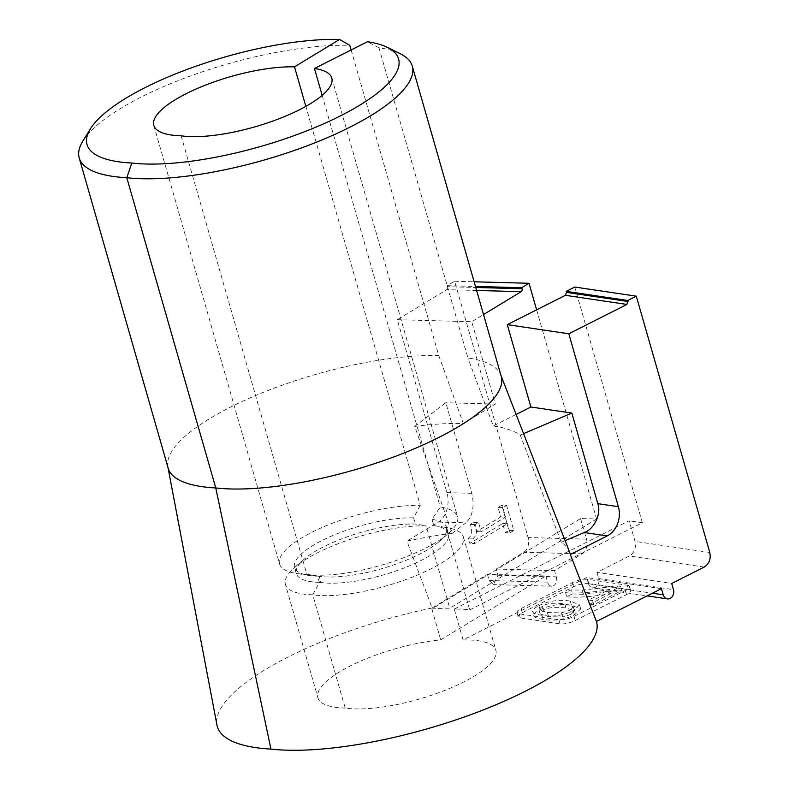 <?xml version="1.0" encoding="UTF-8"?>
<svg xmlns="http://www.w3.org/2000/svg" width="789" height="789" viewBox="0 0 789 789"><rect width="100%" height="100%" fill="white"/><g stroke="black" fill="none" stroke-linecap="round" stroke-linejoin="round"><path stroke-width="0.59" stroke-dasharray="3.94 2.96" d="M82.865 141.053A168.057 49.451 164 0 1 120.786 108.349A168.057 49.451 164 0 1 349.793 45.328M351.135 49.973L438.753 355.563A168.057 49.451 -16 0 0 209.736 418.584A168.057 49.451 -16 0 0 167.87 466.871A168.057 49.451 -16 0 0 168.175 468.173M438.753 355.563L463.36 423.515A174.783 51.423 -16 0 0 414.728 426.395L452.136 533.364A185.366 54.54 -16 0 0 406.927 541.126L432.185 607.964A192.033 56.502 -16 0 0 264.818 669.891A192.033 56.502 -16 0 0 216.965 725.071M153.806 125.412L279.562 563.967A87.392 25.712 -16 0 1 301.181 538.187A87.392 25.712 -16 0 1 420.261 505.414L305.846 106.367M536.609 309.84L596.592 518.994L580.586 518.56L431.869 608.99A87.392 25.712 164 0 1 449.76 608.27L426.129 525.849A87.392 25.712 164 0 0 307.039 558.622A87.392 25.712 164 0 0 294.583 567.518A87.392 25.712 164 0 0 285.421 584.412L317.908 697.713A87.392 25.712 164 0 1 339.526 671.922A87.392 25.712 164 0 1 440.716 639.869L545.83 575.96L487.444 574.372L432.185 607.964M431.869 608.99L440.716 639.869M627.245 585.221A11.204 3.294 164 0 1 629.474 586.444A11.204 3.294 164 0 1 626.703 589.748A11.204 3.294 164 0 1 625.312 590.517L574.027 616.406A11.204 3.294 164 0 1 558.868 619.73L519.182 613.842A11.204 3.294 164 0 1 516.953 612.619A11.204 3.294 164 0 1 521.115 608.546L572.39 582.657A11.204 3.294 164 0 1 587.558 579.323L627.245 585.221L628.429 589.334A11.204 3.294 164 0 1 630.648 590.566A11.204 3.294 164 0 1 627.876 593.87A11.204 3.294 164 0 1 626.496 594.63L575.211 620.519A11.204 3.294 164 0 1 560.052 623.852L520.355 617.955A11.204 3.294 164 0 1 518.136 616.732A11.204 3.294 164 0 1 522.288 612.659L573.573 586.779A11.204 3.294 164 0 1 588.742 583.446L628.429 589.334M319.417 582.361A73.949 21.757 164 0 1 296.299 573.573A73.949 21.757 164 0 1 304.051 559.283A73.949 21.757 164 0 1 314.594 551.758A73.949 21.757 164 0 1 415.359 524.024L426.129 525.849M661.448 588.653L586.7 577.558L463.104 639.948A87.392 25.712 164 0 1 495.896 650.353A87.392 25.712 164 0 1 442.491 691.322A87.392 25.712 164 0 1 345.217 708.088L312.73 594.798L319.437 582.42L317.632 576.118L319.17 576.305A73.949 21.757 -16 0 0 428.378 549.272A73.949 21.757 -16 0 0 438.921 541.747A73.949 21.757 -16 0 0 446.673 527.456A73.949 21.757 -16 0 0 431.997 519.359L440.213 507.051A87.392 25.712 -16 0 1 457.551 516.617A87.392 25.712 -16 0 1 448.389 533.502A87.392 25.712 -16 0 1 435.932 542.398A87.392 25.712 -16 0 1 306.872 574.353L181.115 135.797M463.36 423.515L495.344 404.076L471.733 321.725L483.529 314.555M420.261 505.414L413.584 517.85L415.359 524.024M596.592 518.994L449.76 608.27M501.242 376.343A168.057 49.451 -16 0 0 500.818 375.081A168.057 49.451 -16 0 0 467.907 357.95L378.947 47.715A168.057 49.451 164 0 1 400.24 53.731M345.217 708.088A87.392 25.712 164 0 1 317.908 697.713M501.774 505.285L508.974 530.386L505.266 532.644L502.642 523.511L469.889 543.424L468.36 538.088C471.95 535.632 472.621 531.056 470.382 524.369L473.706 522.348L476.388 531.687L500.739 516.884L498.066 507.534L501.774 505.285L506.577 505.414L502.859 507.672L505.542 517.012L481.182 531.825L478.509 522.476L475.175 524.498C477.414 531.184 476.743 535.761 473.163 538.216L474.692 543.552L469.889 543.424M487.444 574.372L489.21 580.546L493.391 584.61L497.938 575.24L496.163 569.066L523.788 552.27A11.204 7.841 91.6 0 0 528.097 537.556L454.612 281.259L447.343 285.677L447.639 286.703L475.757 287.472M476.615 290.46L446.771 289.652L397.34 319.703L446.929 492.622A22.408 15.681 -88.4 0 1 438.299 522.052L406.927 541.126M446.771 289.652A2.239 1.568 91.6 0 0 447.639 286.703M452.136 533.364L466.003 522.811L438.299 522.052M414.728 426.395L445.844 402.725L471.812 493.303C474.633 506.291 472.69 516.124 466.003 522.811M495.344 404.076L445.844 402.725M569.54 551.955A185.366 54.54 -16 0 0 561.285 542.319L520.247 435.064A174.783 51.423 -16 0 0 493.283 425.971L467.907 357.95M580.586 518.56L586.493 539.153A11.204 7.841 -88.4 0 1 582.174 553.858L554.559 570.654L556.324 576.828A6.726 4.704 -88.4 0 1 551.777 586.207A6.726 4.704 -88.4 0 1 547.605 582.134L545.83 575.96M454.612 281.259L474.13 281.791M397.34 319.703L471.733 321.725M279.562 563.967A87.392 25.712 -16 0 0 296.279 573.445A87.392 25.712 -16 0 0 306.872 574.353L319.17 576.305L320.945 582.489L319.437 582.42M463.104 639.948L454.247 609.069A87.392 25.712 164 0 1 469.702 609.907L446.071 527.486A87.392 25.712 164 0 1 446.692 527.585A87.392 25.712 164 0 1 463.409 537.053A87.392 25.712 164 0 1 409.994 578.021A87.392 25.712 164 0 1 312.73 594.798A87.392 25.712 164 0 1 285.421 584.412M378.947 47.715L367.447 41.738M446.071 527.486L433.772 525.533L431.997 519.359M322.159 95.351L440.213 507.051M516.114 414.452L493.283 425.971M469.702 609.907L642.364 522.752L574.767 287.048M586.7 577.558L588.476 583.732L652.395 593.229M454.247 609.069L629.129 520.789L635.037 541.382C636.309 547.882 634.445 552.754 629.435 555.989L596.957 572.38L671.705 583.475M588.476 583.732A6.726 5.395 -81.6 0 0 592.608 587.795A6.726 5.395 -81.6 0 0 598.733 578.554L596.957 572.38M508.974 530.386L513.777 530.524L506.577 505.414M513.777 530.524L510.059 532.772L505.266 532.644M498.066 507.534L502.859 507.672M500.739 516.884L505.542 517.012M476.388 531.687L481.182 531.825M473.706 522.348L478.509 522.476M470.382 524.369L475.175 524.498M468.36 538.088L473.163 538.216M502.642 523.511L507.445 523.64L474.692 543.552M510.059 532.772L507.445 523.64M496.163 569.066L554.559 570.654M520.247 435.064L523.571 433.644M561.285 542.319L565.151 540.672M447.343 285.677L475.461 286.446M413.584 517.85A73.949 21.757 -16 0 0 334.033 535.011A73.949 21.757 -16 0 0 294.534 567.399A73.949 21.757 -16 0 0 308.677 575.408A73.949 21.757 -16 0 0 317.642 576.187M642.364 522.752L629.129 520.789M617.531 585.941L620.726 586.414L592.628 600.597L588.663 600.005L609.907 589.284C594.916 592.47 573.218 593.87 565.516 592.618L571.009 589.837L582.312 590.182L617.531 585.941L618.704 590.054L583.495 594.295L572.193 593.959L571.009 589.837M538.976 605.646C548.424 600.893 558.849 599.364 570.24 601.05L579.52 604.838L573.278 610.735C563.849 615.499 553.414 617.037 541.944 615.341C535.642 614.404 532.526 613.004 532.575 611.14C532.654 609.591 534.784 607.757 538.976 605.646L540.159 609.759C535.968 611.879 533.828 613.704 533.749 615.252L532.575 611.14L533.749 615.252C533.699 617.116 536.826 618.517 543.128 619.454C554.588 621.15 565.032 619.621 574.451 614.848L580.704 608.95L571.423 605.173C560.032 603.477 549.608 605.005 540.159 609.759M433.772 525.533A73.949 21.757 164 0 1 434.295 525.612A73.949 21.757 164 0 1 448.438 533.63A73.949 21.757 164 0 1 403.248 568.297A73.949 21.757 164 0 1 320.945 582.489M592.628 600.597L593.811 604.709L621.91 590.527L620.726 586.414M621.91 590.527L618.704 590.054M572.193 593.959L566.699 596.731L565.516 592.618M566.699 596.731C574.402 597.983 596.099 596.583 611.09 593.397L609.907 589.284M611.09 593.397L589.847 604.127L588.663 600.005M589.847 604.127L593.811 604.709M570.98 614.384L562.715 616.978L548.621 616.682L540.12 613.881L543.542 610.262C547.911 607.451 555.377 606.672 565.93 607.944L574.441 610.745L570.98 614.384L569.796 610.262L561.531 612.866L547.438 612.56L538.936 609.769L542.359 606.149C546.738 603.329 554.203 602.559 564.746 603.832L573.258 606.623L569.796 610.262M586.493 539.153L528.097 537.556M446.929 492.622L471.812 493.303M588.742 583.446L587.558 579.323M573.573 586.779L572.39 582.657M522.288 612.659L521.115 608.546M520.355 617.955L519.182 613.842M560.052 623.852L558.868 619.73M575.211 620.519L574.027 616.406M626.496 594.63L625.312 590.517M489.21 580.546L547.605 582.134M582.174 553.858L523.788 552.27M709.784 552.478L635.037 541.382M598.733 578.554L673.481 589.649M704.192 567.084L629.435 555.989M497.938 575.24L556.324 576.828M583.495 594.295L582.312 590.182M573.278 610.735L574.451 614.848M571.423 605.173L570.24 601.05M543.128 619.454L541.944 615.341M562.715 616.978L561.531 612.866M547.438 612.56L548.621 616.682M565.93 607.944L564.746 603.832M543.542 610.262L542.359 606.149M167.87 466.871L167.988 467.532M630.648 590.566L629.474 586.444M438.921 541.747L448.389 533.502M500.818 375.081L501.064 375.702M518.136 616.732L516.953 612.619M463.409 537.053L495.896 650.353M331.794 78.052L457.551 516.617M308.677 575.408L296.279 573.445M304.051 559.283L294.583 567.518M592.608 587.795L647.128 595.892M551.777 586.207L493.391 584.61M434.295 525.612L446.692 527.585M318.578 576.217L310.945 575.003M296.299 573.573L294.534 567.399M579.52 604.838L580.704 608.95M446.673 527.456L448.438 533.63M574.441 610.745L573.258 606.623M540.12 613.881L538.936 609.769"/><path stroke-width="1.18" d="M79.216 157.938L168.175 468.173A168.057 49.451 -16 0 0 215.762 487.947L126.802 177.712A168.057 49.451 164 0 1 79.216 157.938A168.057 49.451 164 0 1 82.865 141.053L90.439 128.794A156.853 46.147 164 0 1 125.826 98.27A156.853 46.147 164 0 1 339.576 39.45L349.793 45.328L351.135 49.973M167.988 467.532L216.965 725.071A192.033 56.502 -16 0 0 270.952 749.106L215.762 487.947A168.057 49.451 -16 0 0 401.69 453.912A168.057 49.451 -16 0 0 501.242 376.343L412.282 66.108A168.057 49.451 164 0 1 312.73 143.677A168.057 49.451 164 0 1 126.802 177.712L131.793 163.027A156.853 46.147 164 0 1 90.439 128.794M305.846 106.367L294.514 66.848L339.576 39.45M131.793 163.027A156.853 46.147 -16 0 0 326.518 122.522A156.853 46.147 -16 0 0 387.33 47.35A156.853 46.147 -16 0 0 367.447 41.738L314.456 68.485A87.392 25.712 164 0 1 331.794 78.052A87.392 25.712 164 0 1 278.379 119.021A87.392 25.712 164 0 1 181.115 135.797A87.392 25.712 164 0 1 153.806 125.412A87.392 25.712 164 0 1 175.424 99.621A87.392 25.712 164 0 1 294.514 66.848M475.757 287.472L522.022 288.735L521.726 287.709L528.995 283.281L536.609 309.84M522.022 288.735A2.239 1.568 -88.4 0 1 521.164 291.674L476.615 290.46M483.529 314.555L521.164 291.674M387.33 47.35L400.24 53.731A168.057 49.451 164 0 1 412.282 66.108M270.952 749.106A192.033 56.502 -16 0 0 483.292 709.913A192.033 56.502 -16 0 0 596.474 621.456L661.448 588.653L663.224 594.827A6.726 5.395 98.4 0 0 667.366 598.89A6.726 5.395 98.4 0 0 673.481 589.649L671.705 583.475L704.192 567.084C709.193 563.849 711.067 558.977 709.784 552.478L636.289 296.181L627.748 300.491L626.92 304.446L568.8 333.777L618.379 506.706A22.408 17.979 -81.6 0 1 607.195 535.918L570.299 554.539A185.366 54.54 -16 0 0 569.54 551.955L501.064 375.702M596.474 621.456L570.299 554.539M474.13 281.791L528.995 283.281M314.456 68.485L322.159 95.351M626.92 304.446L565.397 295.313L507.278 324.644L530.889 406.996L516.114 414.452M565.397 295.313L566.522 292.384L628.034 301.516M636.289 296.181L574.767 287.048L566.226 291.358L566.522 292.384M523.571 433.644L571.828 413.071L530.889 406.996M565.151 540.672L584.274 532.516C594.156 529.34 601.593 513.461 597.806 503.648L571.828 413.071M475.461 286.446L521.726 287.709M568.8 333.777L507.278 324.644M566.226 291.358L627.748 300.491M652.395 593.229L663.224 594.827M607.195 535.918L584.274 532.516M597.806 503.648L618.379 506.706M647.128 595.892L667.366 598.89"/></g></svg>
